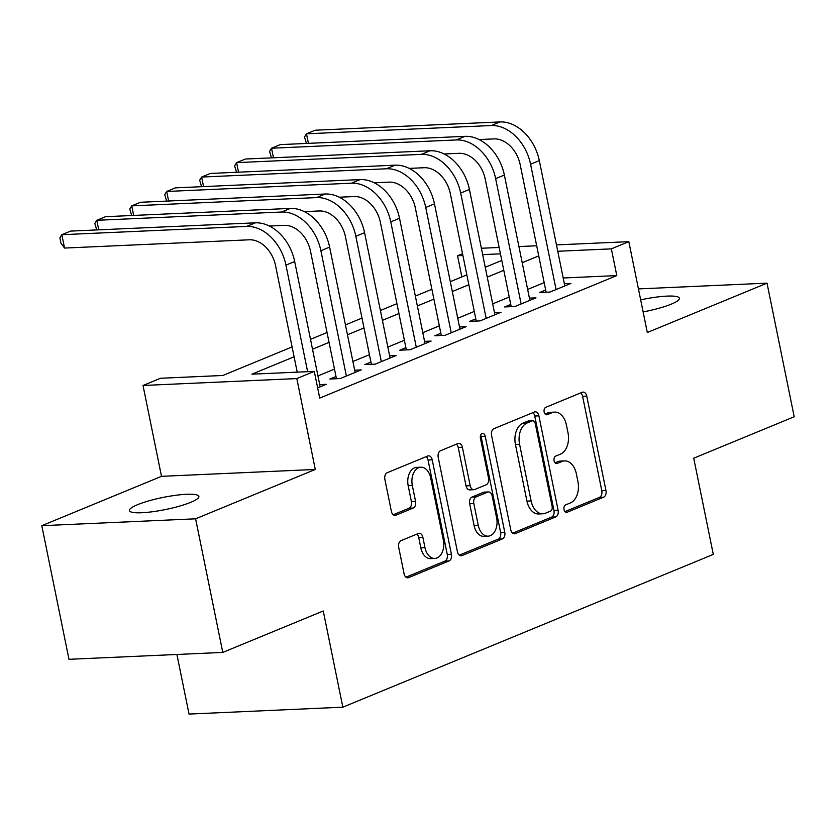 <?xml version="1.0" encoding="UTF-8"?>
<svg xmlns="http://www.w3.org/2000/svg" width="836" height="836" viewBox="0 0 836 836"><rect width="100%" height="100%" fill="white"/><g stroke="black" fill="none" stroke-linecap="round" stroke-linejoin="round"><path stroke-width="1.25" d="M564.007 509.542A3.804 2.508 87.4 0 0 566.578 512.353A3.804 2.508 87.4 0 0 567.153 512.228L603.602 497.19A5.434 3.584 87.4 0 0 605.964 490.533L586.757 396.107A5.434 3.584 87.4 0 0 583.079 392.094A5.434 3.584 87.4 0 0 582.253 392.272L545.803 407.31A3.804 2.508 87.4 0 0 544.152 411.97A3.804 2.508 87.4 0 0 546.723 414.781A3.804 2.508 87.4 0 0 547.298 414.656L552.021 412.702A17.399 11.485 87.4 0 1 554.655 412.117A17.399 11.485 87.4 0 1 566.411 424.97L568.01 432.839A17.399 11.485 87.4 0 1 560.454 454.147L555.731 456.09A3.804 2.508 87.4 0 0 554.08 460.751A3.804 2.508 87.4 0 0 556.651 463.572A3.804 2.508 87.4 0 0 557.225 463.437L561.938 461.493A17.399 11.485 87.4 0 1 564.582 460.897A17.399 11.485 87.4 0 1 576.338 473.751L577.937 481.62A17.399 11.485 87.4 0 1 570.371 502.938L565.658 504.881A3.804 2.508 87.4 0 0 564.007 509.542M190.733 502.321A35.446 6.176 -11.5 0 0 198.863 496.448A35.446 6.176 -11.5 0 0 175.456 495.33A35.446 6.176 -11.5 0 0 137.532 504.704A35.446 6.176 -11.5 0 0 129.402 510.577A35.446 6.176 -11.5 0 0 152.81 511.695A35.446 6.176 -11.5 0 0 190.733 502.321M643.124 311.922A35.446 6.176 -11.5 0 0 671.287 304.137A35.446 6.176 -11.5 0 0 679.417 298.264A35.446 6.176 -11.5 0 0 640.679 299.873M401.05 540.641A5.434 3.584 87.4 0 0 398.688 547.298L404.081 573.789A5.434 3.584 87.4 0 0 407.749 577.812A5.434 3.584 87.4 0 0 408.574 577.624L449.057 560.925A5.434 3.584 87.4 0 0 451.419 554.268L432.212 459.842A5.434 3.584 87.4 0 0 428.534 455.829A5.434 3.584 87.4 0 0 427.708 456.007L387.235 472.706A5.434 3.584 87.4 0 0 384.873 479.362L391.384 511.36A5.434 3.584 87.4 0 0 395.052 515.384A5.434 3.584 87.4 0 0 395.877 515.195L413.203 508.048A5.434 3.584 87.4 0 0 415.565 501.391L412.336 485.517A14.546 9.593 87.4 0 1 420.863 467.209A14.546 9.593 87.4 0 1 430.686 477.952L443.341 540.119A14.546 9.593 87.4 0 1 434.814 558.427A14.546 9.593 87.4 0 1 424.981 547.684L422.88 537.329A5.434 3.584 87.4 0 0 419.202 533.305A5.434 3.584 87.4 0 0 418.376 533.493L401.05 540.641M222.784 652.414L68.98 659.311L41.8 525.698L195.603 518.811L222.784 652.414L323.26 610.98L342.833 707.183L713.296 554.393L693.723 458.201L794.2 416.756L767.02 283.153L647.315 332.519L628.829 241.656L611.356 248.867L616.79 275.587L319.728 398.103L314.284 371.383L296.811 378.583L143.019 385.48L160.491 378.269L222.846 375.479L292.088 346.919M195.603 518.811L315.297 469.445L296.811 378.583M510.765 529.794A5.434 3.584 87.4 0 0 514.443 533.807A5.434 3.584 87.4 0 0 515.269 533.619L555.741 516.93A5.434 3.584 87.4 0 0 558.114 510.263L538.896 415.837A5.434 3.584 87.4 0 0 535.228 411.824A5.434 3.584 87.4 0 0 534.403 412.012L493.919 428.701A5.434 3.584 87.4 0 0 491.558 435.368L510.765 529.794M502.405 538.927L461.921 555.626A5.434 3.584 87.4 0 1 461.096 555.804A5.434 3.584 87.4 0 1 457.428 551.791L438.21 457.365A5.434 3.584 87.4 0 1 440.572 450.708L457.898 443.561A5.434 3.584 87.4 0 1 458.724 443.373A5.434 3.584 87.4 0 1 462.402 447.396L470.187 485.685A5.434 3.584 87.4 0 0 473.866 489.697A5.434 3.584 87.4 0 0 474.691 489.52L486.176 484.775A5.434 3.584 87.4 0 0 488.537 478.119L480.428 438.252A3.804 2.508 87.4 0 1 482.665 433.456A3.804 2.508 87.4 0 1 485.235 436.267L504.766 532.271A5.434 3.584 87.4 0 1 502.405 538.927L498.246 539.115L459.298 555.177M767.02 283.153L638.443 288.911M545.689 290.019L539.565 292.537L549.963 292.067L570.925 283.425L564.363 283.717M510.733 304.429L504.62 306.948L515.007 306.488L535.98 297.835L529.407 298.128M475.788 318.84L469.675 321.369L480.063 320.899L501.036 312.246L494.463 312.549M440.833 333.25L434.72 335.779L445.118 335.309L466.08 326.667L459.518 326.96M405.888 347.671L399.775 350.19L410.162 349.73L431.136 341.078L424.563 341.37M370.944 362.082L364.82 364.6L375.218 364.141L396.18 355.488L389.618 355.781M335.988 376.493L329.875 379.021L340.262 378.551L361.236 369.909L354.663 370.202M616.79 275.587L563.192 277.991M544.184 282.61L527.641 289.434M509.228 297.031L492.697 303.844M474.284 311.441L457.741 318.265M439.328 325.852L422.797 332.676M404.384 340.262L387.841 347.086M369.428 354.683L352.896 361.497M334.484 369.094L317.952 375.918M319.718 384.612L326.291 384.32L317.649 387.883M176.908 654.473L189.03 714.069L342.833 707.183M315.297 469.445L161.505 476.332L41.8 525.698M161.505 476.332L143.019 385.48M461.859 276.904L457.553 255.753L462.538 253.705M294.094 356.784L251.939 374.173L314.284 371.383M538.739 255.889L522.207 262.713M503.794 270.3L487.252 277.124M468.839 284.721L452.307 291.534M433.894 299.131L417.363 305.955M398.95 313.542L382.407 320.366M363.994 327.963L347.462 334.776M329.05 342.373L312.507 349.197M611.356 248.867L557.758 251.27M481.379 248.261L499.144 247.466M518.926 246.578L536.691 245.784M556.462 244.896L628.829 241.656M500.44 253.831L482.675 254.625M462.904 255.513L457.553 255.753M310.501 339.322L327.043 332.498M345.456 324.911L361.988 318.088M380.401 310.501L396.933 303.677M415.346 296.08L431.888 289.266M450.301 281.669L466.833 274.845M485.246 267.259L501.788 260.435M564.582 460.897L560.423 461.085A17.399 11.485 87.4 0 0 557.79 461.681L561.938 461.493M555.052 462.81L557.79 461.681M554.655 412.117L550.496 412.305A17.399 11.485 87.4 0 0 547.862 412.89L552.021 412.702M545.124 414.019L547.862 412.89M564.969 511.59L599.443 497.378A5.434 3.584 87.4 0 0 601.805 490.722L582.598 396.295A5.434 3.584 87.4 0 0 580.727 392.91M512.635 533.18L551.593 517.118A5.434 3.584 87.4 0 0 553.954 510.451L534.737 416.025A5.434 3.584 87.4 0 0 532.866 412.639M550.475 511.141A3.804 2.508 87.4 0 0 552.136 506.48L535.27 423.591A3.804 2.508 87.4 0 0 532.699 420.78A3.804 2.508 87.4 0 0 532.124 420.916L527.15 422.964A17.399 11.485 87.4 0 0 519.584 444.282L531.111 500.931A17.399 11.485 87.4 0 0 542.867 513.785A17.399 11.485 87.4 0 0 545.5 513.189L550.475 511.141M532.699 420.78L528.54 420.968A3.804 2.508 87.4 0 0 527.965 421.093L532.124 420.916M542.867 513.785L538.708 513.973A17.399 11.485 87.4 0 1 526.952 501.119L515.425 444.459A17.399 11.485 87.4 0 1 522.991 423.152L527.965 421.093M473.866 489.697L469.707 489.886A5.434 3.584 87.4 0 1 466.028 485.873L458.243 447.573A5.434 3.584 87.4 0 0 456.372 444.188M498.246 539.115A5.434 3.584 87.4 0 0 500.607 532.459L481.076 436.455A3.804 2.508 87.4 0 0 480.658 435.222M478.276 525.426A14.546 9.593 87.4 0 0 488.099 536.169A14.546 9.593 87.4 0 0 496.626 517.86L492.174 495.957A5.434 3.584 87.4 0 0 488.496 491.934A5.434 3.584 87.4 0 0 487.67 492.122L476.186 496.866A5.434 3.584 87.4 0 0 473.813 503.523L478.276 525.426L474.116 525.614A14.546 9.593 87.4 0 0 483.94 536.357L488.099 536.169M488.496 491.934L484.337 492.122A5.434 3.584 87.4 0 0 483.521 492.31L487.67 492.122M474.116 525.614L469.665 503.711A5.434 3.584 87.4 0 1 472.026 497.044L483.521 492.31M434.814 558.427L430.655 558.615A14.546 9.593 87.4 0 1 420.821 547.873L418.721 537.517A5.434 3.584 87.4 0 0 416.85 534.12M420.863 467.209L416.704 467.397A14.546 9.593 87.4 0 0 408.177 485.706L412.336 485.517M393.254 514.757L409.044 508.236A5.434 3.584 87.4 0 0 411.406 501.579L408.177 485.706M405.951 577.174L444.898 561.113A5.434 3.584 87.4 0 0 447.26 554.456L428.053 460.03A5.434 3.584 87.4 0 0 426.182 456.644M499.991 121.931L491.244 125.536L306.478 133.812L315.224 130.207L499.991 121.931A41.539 30.357 67.6 0 1 539.314 160.616L564.812 285.943M491.244 125.536A41.539 30.357 67.6 0 1 530.578 164.222L556.076 289.549M546.138 292.245L520.191 164.692A27.692 20.242 -112.4 0 0 493.971 138.901L479.08 139.56M306.436 143.447L304.513 136.979L306.478 133.812L308.421 143.364M465.035 136.341L456.299 139.946L271.533 148.223L280.269 144.618L465.035 136.341A41.539 30.357 67.6 0 1 504.369 175.037L529.867 300.364M456.299 139.946A41.539 30.357 67.6 0 1 495.633 178.632L521.131 303.959M511.193 306.655L485.235 179.103A27.692 20.242 -112.4 0 0 459.016 153.312L444.135 153.981M271.491 157.858L269.568 151.389L271.533 148.223L273.476 157.774M430.091 150.762L421.354 154.367L236.588 162.633L245.324 159.039L430.091 150.762A41.539 30.357 67.6 0 1 469.414 189.448L494.912 314.775M421.354 154.367A41.539 30.357 67.6 0 1 460.678 193.053L486.176 318.38M476.238 321.066L450.29 193.513A27.692 20.242 -112.4 0 0 424.071 167.722L409.18 168.391M236.536 172.279L234.613 165.81L236.588 162.633L238.532 172.185M395.135 165.173L386.399 168.778L201.633 177.054L210.369 173.449L395.135 165.173A41.539 30.357 67.6 0 1 434.469 203.859L459.967 329.185M386.399 168.778A41.539 30.357 67.6 0 1 425.733 207.464L451.231 332.791M441.293 335.487L415.335 207.924A27.692 20.242 -112.4 0 0 389.116 182.133L374.235 182.802M201.591 186.689L199.668 180.221L201.633 177.054L203.576 186.595M360.191 179.583L351.454 183.189L166.688 191.465L175.424 187.86L360.191 179.583A41.539 30.357 67.6 0 1 399.524 218.269L425.022 343.596M351.454 183.189A41.539 30.357 67.6 0 1 390.778 221.874L416.276 347.201M406.338 349.897L380.39 222.345A27.692 20.242 -112.4 0 0 354.171 196.554L339.28 197.212M166.646 201.1L164.723 194.631L166.688 191.465L168.632 201.016M325.235 194.004L316.499 197.599L131.733 205.875L140.479 202.27L325.235 194.004A41.539 30.357 67.6 0 1 364.569 232.69L390.067 358.017M316.499 197.599A41.539 30.357 67.6 0 1 355.833 236.285L381.331 361.612M371.393 364.308L345.446 236.755A27.692 20.242 -112.4 0 0 319.216 210.965L304.335 211.633M131.691 215.521L129.768 209.052L131.733 205.875L133.676 215.427M290.291 208.415L281.554 212.02L96.788 220.296L105.524 216.691L290.291 208.415A41.539 30.357 67.6 0 1 329.624 247.101L355.122 372.428M281.554 212.02A41.539 30.357 67.6 0 1 320.888 250.706L346.386 376.033M336.448 378.718L310.49 251.166A27.692 20.242 -112.4 0 0 284.271 225.375L269.391 226.044M96.746 229.931L94.823 223.463L96.788 220.296L98.732 229.837M255.346 222.825L246.599 226.431L61.843 234.707L70.579 231.102L255.346 222.825A41.539 30.357 67.6 0 1 294.669 261.511L320.167 386.838M246.599 226.431A41.539 30.357 67.6 0 1 285.933 265.116L307.617 371.675M297.219 372.145L275.546 265.587A27.692 20.242 -112.4 0 0 249.327 239.796L64.56 248.062L60.955 243.213L59.868 237.873L61.843 234.707L64.56 248.062M565.993 512.28L567.153 512.228M546.138 414.698L547.298 414.656M556.065 463.489L557.225 463.437M582.598 396.295L586.757 396.107M601.805 490.722L605.964 490.533M599.443 497.378L603.602 497.19M534.737 416.025L538.896 415.837M553.954 510.451L558.114 510.263M551.593 517.118L555.741 516.93M513.607 533.702L515.269 533.619M522.991 423.152L527.15 422.964M515.425 444.459L519.584 444.282M526.952 501.119L531.111 500.931M460.26 555.7L461.921 555.626M458.243 447.573L462.402 447.396M466.028 485.873L470.187 485.685M481.076 436.455L485.235 436.267M500.607 532.459L504.766 532.271M472.026 497.044L476.186 496.866M469.665 503.711L473.813 503.523M418.721 537.517L422.88 537.329M420.821 547.873L424.981 547.684M411.406 501.579L415.565 501.391M409.044 508.236L413.203 508.048M394.216 515.269L395.877 515.195M428.053 460.03L432.212 459.842M447.26 554.456L451.419 554.268M444.898 561.113L449.057 560.925M406.913 577.697L408.574 577.624M539.314 160.616L530.578 164.222M504.369 175.037L495.633 178.632M469.414 189.448L460.678 193.053M434.469 203.859L425.733 207.464M399.524 218.269L390.778 221.874M364.569 232.69L355.833 236.285M329.624 247.101L320.888 250.706M294.669 261.511L285.933 265.116"/></g></svg>
